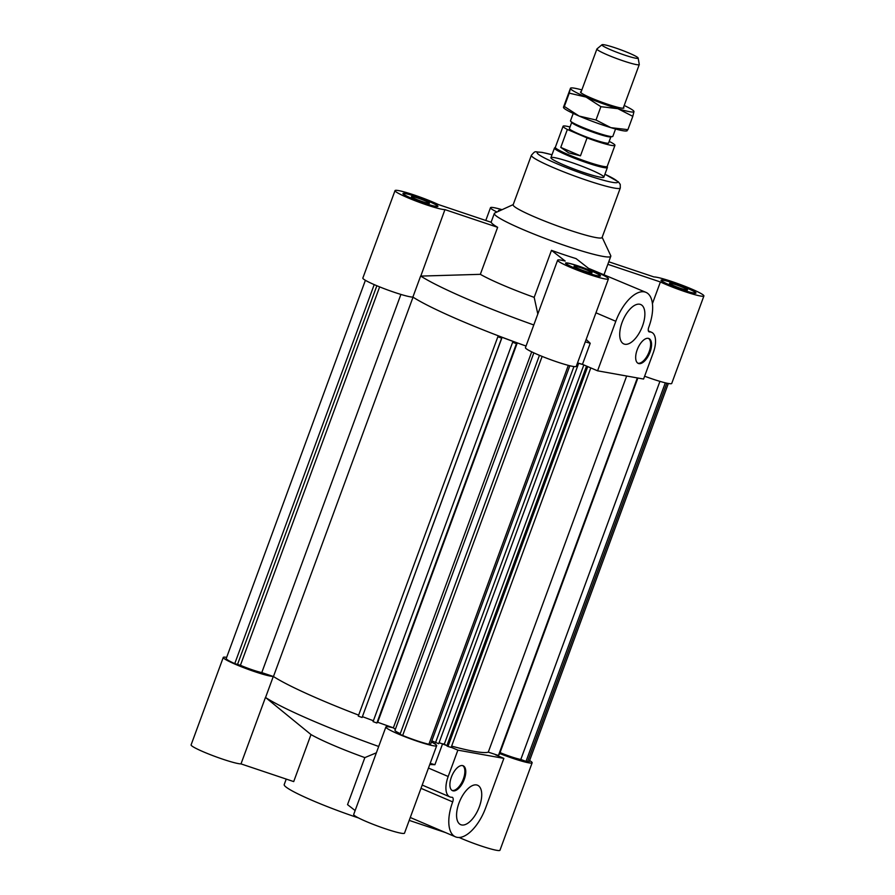 <?xml version="1.0" encoding="UTF-8"?>
<svg xmlns="http://www.w3.org/2000/svg" width="895" height="895" viewBox="0 0 895 895"><rect width="100%" height="100%" fill="white"/><g stroke="black" fill="none" stroke-linecap="round" stroke-linejoin="round"><path stroke-width="1.34" d="M531.697 351.836L393.364 727.825A119.001 11.411 -159.8 0 1 377.701 722.254L517.276 342.897A119.001 11.411 20.2 0 0 526.036 346.041A119.001 11.411 20.2 0 1 412.886 297.073A27.074 2.595 20.2 0 1 384.637 288.839A27.074 2.595 20.2 0 1 362.844 278.065L395.031 190.601A27.074 2.595 -159.8 0 1 411.208 194.025A27.074 2.595 -159.8 0 1 438.539 204.608L491.243 222.307A62.046 5.952 20.2 0 0 497.642 227.308L480.346 274.329A62.046 5.952 20.2 0 0 534.181 297.364L551.477 250.343A62.046 5.952 20.2 0 0 576.078 258.61L589.794 269.328A27.074 2.595 -159.8 0 1 608.443 278.882A27.074 2.595 -159.8 0 1 582.13 271.968A27.074 2.595 -159.8 0 1 557.63 260.188A27.074 2.595 -159.8 0 1 565.192 261.072L551.477 250.343M395.333 729.369L393.364 727.825A119.001 11.411 -159.8 0 1 377.701 722.254L376.862 723.026L373.07 721.616L512.645 342.259L516.437 343.669L517.276 342.897M400.915 294.421L261.776 672.604L273.456 676.519A119.001 11.411 -159.8 0 0 358.638 715.127A119.001 11.411 -159.8 0 1 273.456 676.519L413.031 297.162A119.001 11.411 20.2 0 0 498.705 335.961L497.866 336.744L501.659 338.153L500.361 337.437L500.943 336.9L514.882 342.103L512.645 342.259M261.776 672.604A17.374 1.667 -159.8 0 1 240.419 665.298L379.648 286.881M240.419 665.298L234.758 663.62A23.919 2.293 -159.8 0 1 226.234 658.519L365.395 280.303M234.758 663.62L374.211 284.61M237.41 664.761L376.862 285.74M501.838 337.997L362.083 717.51L358.291 716.101L497.866 336.744M362.083 717.51L501.659 338.153M500.697 337.572L500.943 336.9M373.383 720.743L362.509 716.682M376.862 723.026L516.437 343.669M577.107 364.03L578.271 364.377L438.695 743.734L431.826 740.836M435.485 742.794L573.919 366.558M578.271 364.377L577.197 363.806M577.499 362.978L583.115 364.623M446.907 745.602L439.087 742.671M444.289 744.204L583.831 364.936M584.815 365.35L589.257 367.252M590.745 368.046L451.169 747.403L447.97 746.464L446.818 745.848L586.393 366.491M447.97 746.464L587.545 367.107M400.266 733.654A17.374 1.667 -159.8 0 1 394.975 730.354L533.856 352.865M568.314 365.361L428.895 744.282A23.919 2.293 -159.8 0 1 402.672 735.466L400.009 734.336L539.461 355.315M569.835 365.742L430.461 744.562L428.895 744.282M402.672 735.466L542.135 356.411M498.918 754.451L637.866 378.026L500.048 752.617A17.374 1.667 20.2 0 0 520.812 759.463L527.491 761.925A23.919 2.293 20.2 0 0 529.191 761.701L668.341 383.485M499.22 754.563L637.766 378.003M451.639 746.128A119.001 11.411 20.2 0 0 488.29 752.124L498.526 755.514L637.441 377.947M498.291 755.839L637.341 377.936M488.29 752.124L626.668 376.023M520.812 759.463L659.928 381.371M525.924 761.645L665.309 382.836M666.842 383.183L527.491 761.925M428.202 203.277A9.588 0.917 -159.8 0 1 417.92 199.977A9.588 0.917 -159.8 0 1 411.431 196.643A9.588 0.917 -159.8 0 1 420.751 199.093A9.588 0.917 -159.8 0 1 429.432 203.266A9.588 0.917 -159.8 0 1 428.202 203.277M590.801 272.852A9.588 0.917 -159.8 0 1 580.519 269.552A9.588 0.917 -159.8 0 1 574.031 266.218A9.588 0.917 -159.8 0 1 583.35 268.668A9.588 0.917 -159.8 0 1 592.031 272.841A9.588 0.917 -159.8 0 1 590.801 272.852M686.264 289.946A9.588 0.917 -159.8 0 1 675.982 286.646A9.588 0.917 -159.8 0 1 669.505 283.312A9.588 0.917 -159.8 0 1 678.824 285.762A9.588 0.917 -159.8 0 1 687.505 289.935A9.588 0.917 -159.8 0 1 686.264 289.946M648.26 338.332A13.537 6.41 -66.8 0 1 648.942 338.534A13.537 6.41 -66.8 0 1 649.501 353.503A13.537 6.41 -66.8 0 1 638.292 363.426A13.537 6.41 -66.8 0 1 637.441 349.139A13.537 6.41 -66.8 0 1 648.26 338.332M637.844 363.191A13.537 6.41 113.2 0 0 648.595 353.111A13.537 6.41 113.2 0 0 648.461 338.377M639.668 304.222A21.435 10.147 -66.8 0 1 640.731 304.535A21.435 10.147 -66.8 0 1 641.625 328.23A21.435 10.147 -66.8 0 1 623.86 343.948A21.435 10.147 -66.8 0 1 622.517 321.327A21.435 10.147 -66.8 0 1 639.668 304.222M597.58 370.821L643.572 379.044L653.272 352.708A20.305 9.61 113.2 0 0 651.605 332.313A20.305 9.61 113.2 0 0 649.569 331.933A4.509 2.137 -66.8 0 1 649.11 331.844A4.509 2.137 -66.8 0 1 648.752 327.301A34.681 16.423 113.2 0 0 645.944 292.352A34.681 16.423 113.2 0 0 615.805 321.294L597.58 370.821L582.466 364.343L590.219 343.277L586.158 339.44M588.53 268.343L645.944 292.352M607.839 264.316L660.398 281.97L652.421 303.651M585.274 341.834A119.001 11.411 20.2 0 0 590.219 343.277M577.521 362.911A119.001 11.411 20.2 0 0 582.466 364.343M513.227 204.597L494.812 212.999A62.046 5.952 20.2 0 0 494.342 213.435A62.046 5.952 20.2 0 0 550.514 240.442A62.046 5.952 20.2 0 0 610.793 256.283A62.046 5.952 20.2 0 0 610.726 255.646L602.145 237.309M557.63 260.188L525.443 347.652A27.074 2.595 20.2 0 0 549.955 359.432A27.074 2.595 20.2 0 0 576.257 366.346L608.443 278.882M644.613 376.213A27.074 2.595 20.2 0 0 671.731 383.429L703.906 295.965A27.074 2.595 -159.8 0 1 687.729 292.553A27.074 2.595 -159.8 0 1 660.398 281.97M554.542 157.643A28.204 2.707 20.2 0 0 550.917 157.677A28.204 2.707 20.2 0 0 576.447 169.949A28.204 2.707 20.2 0 0 603.845 177.154A28.204 2.707 20.2 0 0 584.782 167.343A28.204 2.707 20.2 0 0 554.542 157.643M500.025 210.616A18.045 1.734 20.2 0 0 498.962 210.806A18.045 1.734 20.2 0 0 499.03 211.075M498.783 211.186A18.616 1.779 -159.8 0 1 498.437 210.616A18.616 1.779 -159.8 0 1 500.283 210.504M663.889 280.37A18.045 1.734 20.2 0 0 661.562 280.392A18.045 1.734 20.2 0 0 677.907 288.246A18.045 1.734 20.2 0 0 695.437 292.855A18.045 1.734 20.2 0 0 683.232 286.579A18.045 1.734 20.2 0 0 663.889 280.37M663.43 280.169A18.616 1.779 -159.8 0 1 683.388 286.579A18.616 1.779 -159.8 0 1 695.974 293.045A18.616 1.779 -159.8 0 1 677.884 288.291A18.616 1.779 -159.8 0 1 661.036 280.191A18.616 1.779 -159.8 0 1 663.43 280.169M591.617 271.073A18.045 1.734 20.2 0 0 566.099 263.298A18.045 1.734 20.2 0 0 582.432 271.151A18.045 1.734 20.2 0 0 599.974 275.761A18.045 1.734 20.2 0 0 591.617 271.073M591.886 271.118A18.616 1.779 -159.8 0 1 600.5 275.962A18.616 1.779 -159.8 0 1 582.421 271.207A18.616 1.779 -159.8 0 1 565.562 263.108A18.616 1.779 -159.8 0 1 591.886 271.118M496.993 212.003A27.074 2.595 -159.8 0 1 490.494 207.696A27.074 2.595 -159.8 0 1 502.061 209.687M608.768 261.776L653.999 276.958A27.074 2.595 -159.8 0 1 682.359 285.292A27.074 2.595 -159.8 0 1 703.906 295.965M537.817 314.033L534.181 297.364M480.346 274.329L420.784 276.096A119.001 11.411 20.2 0 0 533.789 324.963M420.605 276.096L412.886 297.073M435.048 206.208A18.045 1.734 20.2 0 0 437.375 206.186A18.045 1.734 20.2 0 0 421.03 198.332A18.045 1.734 20.2 0 0 403.5 193.723A18.045 1.734 20.2 0 0 415.694 199.999A18.045 1.734 20.2 0 0 435.048 206.208M435.507 206.409A18.616 1.779 -159.8 0 1 415.548 199.999A18.616 1.779 -159.8 0 1 402.963 193.533A18.616 1.779 -159.8 0 1 421.053 198.276A18.616 1.779 -159.8 0 1 437.901 206.376A18.616 1.779 -159.8 0 1 435.507 206.409M420.784 276.096L444.938 209.609A27.074 2.595 -159.8 0 1 416.578 201.285A27.074 2.595 -159.8 0 1 395.031 190.601M444.938 209.609L497.642 227.308M552.002 154.745L541.911 152.34C533.946 152.15 536.15 150.013 531.373 155.271L513.148 204.798A47.379 4.542 20.2 0 0 556.041 225.417A47.379 4.542 20.2 0 0 602.078 237.522L620.291 187.995L620.235 184.404L618.445 181.909L604.93 174.212M453.183 790.867A13.537 6.41 -66.8 0 1 452.512 790.665A13.537 6.41 -66.8 0 1 451.941 775.696A13.537 6.41 -66.8 0 1 463.162 765.773A13.537 6.41 -66.8 0 1 464.002 780.06A13.537 6.41 -66.8 0 1 453.183 790.867M452.064 790.43A13.537 6.41 113.2 0 0 452.266 790.475A13.537 6.41 113.2 0 0 462.894 780.16A13.537 6.41 113.2 0 0 462.681 765.617M461.786 824.977A21.435 10.147 -66.8 0 1 460.712 824.664A21.435 10.147 -66.8 0 1 459.817 800.969A21.435 10.147 -66.8 0 1 477.583 785.251A21.435 10.147 -66.8 0 1 478.926 807.872A21.435 10.147 -66.8 0 1 461.786 824.977M503.863 758.378L457.871 750.144L448.182 776.491A20.305 9.61 113.2 0 0 449.849 796.886A20.305 9.61 113.2 0 0 451.874 797.266A4.509 2.137 -66.8 0 1 452.333 797.344A4.509 2.137 -66.8 0 1 452.691 801.898A34.681 16.423 113.2 0 0 455.499 836.847A34.681 16.423 113.2 0 0 485.638 807.905L503.863 758.378L495.539 754.821M429.768 764.498L434.903 764.71L442.622 743.711M457.871 750.144L451.214 747.303M445.553 744.875L443.293 743.913M434.903 764.71A119.001 11.411 -159.8 0 1 430.193 763.346M358.515 817.94A62.046 5.952 -159.8 0 1 284.207 784.579L286.232 779.075M355.125 810.557L347.54 804.627L364.847 757.606A62.046 5.952 -159.8 0 1 311.001 734.571L293.705 781.592L241.001 763.894L265.468 697.406L311.001 734.571M529.605 760.56A27.074 2.595 -159.8 0 1 532.156 762.786A27.074 2.595 -159.8 0 1 499.712 753.534M273.188 676.43A27.074 2.595 -159.8 0 1 244.827 668.106A27.074 2.595 -159.8 0 1 223.269 657.422A27.074 2.595 -159.8 0 1 226.659 657.377M431.401 741.989A27.074 2.595 -159.8 0 1 436.682 745.703A27.074 2.595 -159.8 0 1 410.38 738.789A27.074 2.595 -159.8 0 1 385.868 726.997A27.074 2.595 -159.8 0 1 393.431 727.881M223.269 657.422L191.094 744.886A27.074 2.595 20.2 0 0 212.641 755.559A27.074 2.595 20.2 0 0 241.001 763.894M385.868 726.997L353.693 814.461A27.074 2.595 20.2 0 0 378.205 826.253A27.074 2.595 20.2 0 0 404.506 833.167L436.682 745.703M459.146 837.485A27.074 2.595 20.2 0 0 485.437 847.364A27.074 2.595 20.2 0 0 499.969 850.25L532.156 762.786M445.531 832.585L409.205 820.379M273.288 676.463L265.558 697.485M364.847 757.606L376.37 752.807M378.708 746.475A119.001 11.411 -159.8 0 1 265.703 697.597M610.849 49.863A19.31 1.846 -159.8 0 1 601.977 44.75A19.31 1.846 -159.8 0 1 620.671 49.762A19.31 1.846 -159.8 0 1 638.157 58.063A19.31 1.846 -159.8 0 1 629.196 56.542A19.31 1.846 -159.8 0 1 610.849 49.863M601.977 44.75L596.999 48.878A22.565 2.159 20.2 0 0 596.92 48.979A22.565 2.159 20.2 0 0 607.369 54.852A22.565 2.159 20.2 0 0 639.265 64.563A22.565 2.159 20.2 0 0 639.276 64.44L638.157 58.063M573.214 113.419L570.507 120.78A22.565 2.159 20.2 0 0 570.674 121.228A22.565 2.159 20.2 0 0 580.944 126.642A22.565 2.159 20.2 0 0 612.426 136.588A22.565 2.159 20.2 0 0 612.851 136.353L615.559 129.003M612.426 136.588L610.535 136.901A20.865 2.003 -159.8 0 1 581.414 127.705A20.865 2.003 -159.8 0 1 571.916 122.693L570.674 121.228M560.773 147.395L580.475 155.819L568.728 152.888L560.773 147.395L567.363 129.473L587.064 137.908A27.633 2.651 -159.8 0 0 614.954 145.348A27.633 2.651 -159.8 0 0 610.659 142.126L609.159 141.488M587.064 137.908L580.475 155.819M614.954 145.348L607.202 166.425A27.633 2.651 -159.8 0 1 568.124 154.522A27.633 2.651 -159.8 0 1 555.325 147.339L563.078 126.262A27.633 2.651 -159.8 0 1 570.025 126.967M567.363 129.473A27.633 2.651 -159.8 0 1 563.078 126.262M610.871 136.845L608.6 143.01A20.865 2.003 -159.8 0 1 579.087 134.026A20.865 2.003 -159.8 0 1 569.433 128.6L571.692 122.436M607.224 166.347L607.403 167.376A28.204 2.707 -159.8 0 1 607.392 167.533A28.204 2.707 -159.8 0 1 567.519 155.394A28.204 2.707 -159.8 0 1 554.464 148.055A28.204 2.707 -159.8 0 1 554.553 147.932L555.347 147.261M627.082 130.849L626.343 130.972A33.842 3.244 -159.8 0 1 610.905 127.661A33.842 3.244 -159.8 0 1 579.132 116.059A33.842 3.244 -159.8 0 1 563.716 107.926L564.342 106.471L579.132 116.059L595.992 120.008L610.905 127.661L627.898 129.663L626.992 130.536M623.535 107.31A23.125 2.215 -159.8 0 1 623.759 108.105A23.125 2.215 -159.8 0 1 602.033 102.276A23.125 2.215 -159.8 0 1 580.508 92.196A23.125 2.215 -159.8 0 1 581.191 91.726M600.892 106.684L586.102 97.096A33.842 3.244 20.2 0 0 617.886 108.687L600.892 106.684L595.992 120.008M569.242 93.147L570.417 88.381A33.842 3.244 20.2 0 0 586.102 97.096L569.242 93.147L564.342 106.471M570.417 88.381L571.066 87.945A33.842 3.244 20.2 0 0 570.417 88.381L563.436 107.344M581.862 89.914A33.842 3.244 20.2 0 0 571.066 87.945M633.694 110.991L633.973 111.573A33.842 3.244 20.2 0 0 633.694 110.991A33.842 3.244 20.2 0 0 624.207 105.498M633.973 111.573L632.799 116.339L617.886 108.687A33.842 3.244 20.2 0 0 633.973 111.573M627.898 129.663L632.799 116.339M649.569 331.933L648.741 331.575M615.805 321.294L595.958 312.803M531.373 155.271A47.379 4.542 20.2 0 0 574.266 175.89A47.379 4.542 20.2 0 0 620.291 187.995M551.98 154.779A42.859 4.106 20.2 0 0 542.672 152.564A42.859 4.106 20.2 0 0 554.486 162.677A42.859 4.106 20.2 0 0 608.701 181.573A42.859 4.106 20.2 0 0 604.919 174.245M452.691 801.898L420.997 788.327M448.182 776.491L428.459 768.055M651.605 332.313L648.394 330.937M604.114 274.452L610.793 256.283M491.098 222.262L494.342 213.435M485.795 220.472L490.494 207.696M455.499 836.847L410.268 817.493M449.849 796.886L422.205 785.06M596.92 48.979L580.855 92.644M639.265 64.563L623.2 108.217M554.464 148.055L550.917 157.677M607.392 167.533L603.845 177.154"/></g></svg>

